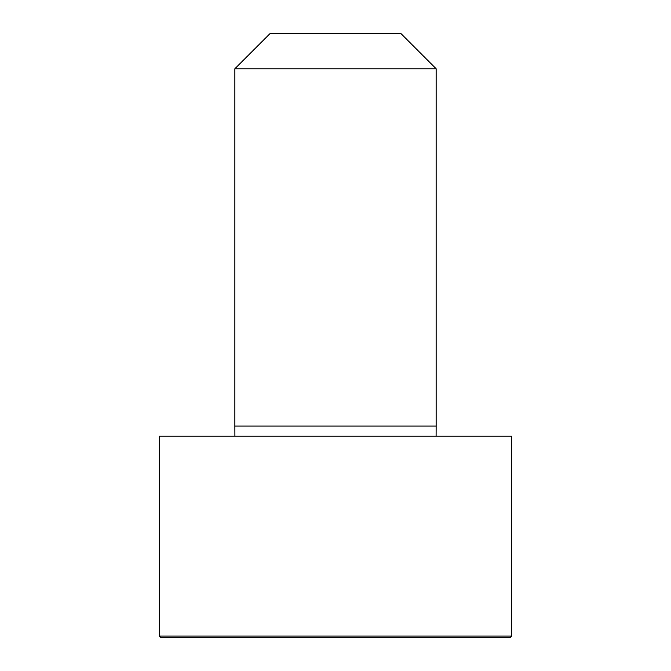 <?xml version="1.0" encoding="UTF-8"?>
<svg xmlns="http://www.w3.org/2000/svg" width="671" height="671" viewBox="0 0 671 671"><rect width="100%" height="100%" fill="white"/><g stroke="black" fill="none" stroke-linecap="round" stroke-linejoin="round"><path stroke-width="1.01" d="M511.637 636.058L511.637 436.15L159.363 436.15L159.363 636.058L160.755 637.45L510.245 637.45L511.637 636.058L159.363 636.058M335.5 68.778L234.85 68.778L234.85 426.085L436.15 426.085L436.15 68.778L335.5 68.778M436.15 68.778L400.923 33.55L270.077 33.55L234.85 68.778M436.1 436.15L436.15 426.085M234.9 436.15L234.85 426.085"/></g></svg>
